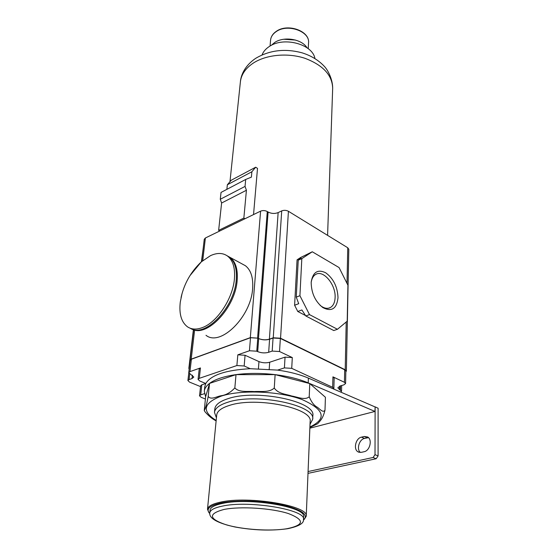 <?xml version="1.0" encoding="UTF-8"?>
<svg xmlns="http://www.w3.org/2000/svg" width="558" height="558" viewBox="0 0 558 558"><rect width="100%" height="100%" fill="white"/><g stroke="black" fill="none" stroke-linecap="round" stroke-linejoin="round"><path stroke-width="0.84" d="M274.264 387.998C278.282 393.962 285.961 394.032 291.708 396.027C297.512 396.933 304.912 400.56 309.216 396.787L309.774 383.569L275.122 374.634L236.013 374.627L209.543 383.395L205.623 396.773L204.256 410.514C205.163 408.909 206.502 405.854 208.19 396.375C210.757 400.267 216.678 396.515 220.989 395.748C225.976 395.134 230.594 392.518 234.841 387.894C239.173 392.762 247.738 390.984 254.225 391.556C260.767 391.032 269.214 392.839 274.264 387.998L275.122 374.634C261.318 373.009 248.282 373.009 236.013 374.627C223.939 376.35 215.116 379.28 209.543 383.395C206.362 385.815 204.619 388.41 204.312 391.186L205.623 396.773M234.841 387.894L236.013 374.627M208.19 396.375L209.543 383.395M216.127 420.878C212.298 418.953 208.587 415.919 204.995 411.776L204.256 410.507M309.216 396.787C311.448 402.109 314.077 405.554 317.111 407.117C319.741 408.791 323.026 413.304 325 410.158C322.754 419.33 319.908 420.913 317.69 423.731L309.885 427.484M325 410.158L325.419 397.268L309.774 383.569M308.072 471.545L373.086 457.483L375.018 454.665L375.122 406.859L374.976 411.441L309.857 428.181M374.976 411.441L308.197 382.872C299.046 379.008 288.026 376.259 275.122 374.634M374.983 406.894L333.691 389.045L333.865 388.584L332.645 387.308L291.722 368.343L284.413 367.896L277.57 370.1L250.242 368.699C225.885 370.045 211.064 374.976 205.769 383.485L201.808 384.811L200.629 385.794L199.527 395.831L201.117 397.296L205.386 399.005M375.122 406.859L378.108 408.247L378.087 455.935L376.169 458.739L307.995 473.372M333.865 388.584L334.151 378.15L332.938 376.845L344.425 382.293L344.691 369.794L280.353 338.448L273.064 338.009L269.57 339.243C265.936 340.268 262.302 340.052 258.675 338.594L258.494 338.504C262.12 339.962 265.754 340.185 269.395 339.159L278.135 212.605L281.713 210.896C283.987 210.031 286.226 210.157 288.423 211.28L347.753 247.766L348.813 249.273L346.372 371.028L345.214 369.759L280.548 338.225L273.246 337.785L269.395 339.159M340.812 392.121L341.538 391.228L339.606 389.658L339.689 386.108M344.691 369.794L345.848 371.063L345.59 383.541L343.881 384.867L340.373 385.878L337.855 387.817L339.606 389.658M345.59 383.541L344.425 382.293M291.722 368.343L292.301 357.573L279.537 351.526L272.185 351.08L268.677 352.286L269.57 339.243M345.827 371.865L346.372 371.028M305.519 315.528L297.77 311.483L294.61 305.24L297.072 259.833L300.581 257.538L312.278 251.777L339.069 267.561L347.934 285.229L347.209 321.178L337.451 329.283L309.488 314.6L299.925 295.705L301.822 258.654L312.278 251.777M297.77 311.483L301.885 309.955L305.791 315.954L333.761 330.545L337.451 329.283M305.791 315.954L309.488 314.6M294.61 305.24L298.704 303.685L296.256 297.121L299.925 295.705M297.072 259.833L301.062 258.145L298.237 260.168L301.822 258.654M338.009 297.658C336.767 308.748 331.717 312.061 322.859 307.591C315.312 301.599 311.427 293.299 311.19 282.697L311.252 281.734C313.017 271.969 317.858 268.991 325.76 272.82C333.447 278.561 337.527 286.84 338.009 297.658M296.256 297.121L298.237 260.168M311.211 282.306C311.789 278.526 313.247 275.917 315.591 274.487C323.187 269.402 335.909 284.594 335.114 297.484C334.905 302.408 333.335 305.749 330.413 307.514C327.769 308.888 324.798 308.511 321.492 306.37L320.055 305.289M258.494 338.504L268.105 212.026L267.275 211.531C265.05 210.408 262.818 210.282 260.586 211.147L205.386 237.987L204.256 239.27L201.633 261.576M268.105 212.026C271.418 213.7 274.759 213.888 278.135 212.605M203.168 248.533L201.396 261.779M268.677 352.286C265.008 353.277 261.346 353.054 257.691 351.617L256.771 351.191L257.768 338.155L250.319 337.632L191.213 359.136L190.034 360.182L190.159 360.726M241.907 263.829L245.422 265.727C250.912 270.072 253.311 277.591 252.641 288.284C251.267 316.735 220.354 347.104 205.993 335.288M258.431 368.636L258.961 361.591L245.067 355.265L237.827 354.825L249.447 350.752L250.5 337.723L191.394 359.212L190.215 360.266L188.757 372.653L193.807 377.041L192.036 378.547L189.057 379.566L187.9 380.549L189.532 382.104L200.538 386.61M258.961 361.591C262.525 362.965 266.103 363.181 269.681 362.24L285.04 357.134L292.301 357.573M256.771 351.191L249.447 350.752M250.242 368.699L244.167 365.992L236.885 365.546L199.297 378.338L200.448 367.945L189.943 371.628L188.757 372.653M257.768 338.155L250.5 337.723M200.448 367.945L199.22 369.012L198.062 379.384L199.722 380.981L205.769 383.485L204.8 386.596L204.312 391.186M189.343 367.694L188.841 368.385L189.169 369.166M204.423 393.676L200.72 394.869L199.527 395.831M199.297 378.338L198.062 379.384M333.691 389.045L308.4 378.115C299.848 374.453 289.567 371.781 277.57 370.1M361.312 452.343L364.123 451.715C369.912 450.78 372.577 439.578 367.666 436.998L364.248 436.489L361.465 437.144C355.725 438.163 353.102 449.288 358.041 451.854L361.312 452.343M368.496 437.653L364.514 438.442C359.289 439.369 356.346 449.044 360.273 452.461M219.754 230.998L218.638 230.37L243.853 218.08L246.42 190.257L245.046 186.414L245.694 179.46L251.393 177.137L251.874 171.752L255.676 167.219L257.503 168.383L253.541 214.572M244.976 218.736L243.853 218.08M218.638 230.37L221.61 203.021L246.42 190.257M221.61 203.021L220.277 199.269L221.031 192.419L245.694 179.46M226.869 189.35L227.357 184.754L231.249 180.227L255.676 167.219M262.072 54.879C263.327 51.636 265.72 48.853 269.242 46.544C283.659 36.333 312.682 44.138 314.921 58.534M271.376 45.317L274.669 42.499C283.903 36.082 301.878 39.053 307.026 47.786M283.848 39.248L295.51 40.057M220.277 199.269L245.046 186.414M227.357 184.754L251.874 171.752M226.799 255.557L229.38 257.078C234.772 261.388 237.066 268.942 236.257 279.739C234.569 307.667 204.814 338.357 190.292 328.257M189.943 275.666L201.312 261.855L210.519 255.641C217.201 252.607 222.886 252.76 227.587 256.108C232.972 260.419 235.253 267.973 234.43 278.784C232.958 298.335 217.188 322.294 202.456 327.56C196.562 329.785 191.575 329.541 187.481 326.821C181.329 322.119 178.93 313.868 180.283 302.066L182.082 293.417M216.42 417.844L214.474 412.397L214.823 408.875C215.339 404.745 219.733 401.348 228.006 398.677C256.206 388.849 316.246 401.453 312.836 415.724L312.696 419.267L310.018 424.352M214.474 412.397C214.983 408.303 219.385 404.934 227.678 402.29C255.927 392.56 316.107 405.108 312.696 419.267M208.957 512.683L207.492 509.294L216.699 415.026C217.181 411.141 221.386 407.954 229.31 405.457C256.206 396.306 313.359 408.177 310.129 421.562L306.237 516.199L304.312 519.324M207.492 509.294C207.89 506.301 212.242 503.916 220.549 502.137C248.777 495.567 309.537 505.932 306.237 516.199M209.752 513.583C205.602 509.14 209.341 505.604 220.982 502.967C235.957 499.87 262.616 500.624 281.846 504.774C301.871 509.656 309.055 514.762 303.406 520.105M209.773 512.851L210.024 510.2C210.408 507.361 214.551 505.102 222.461 503.428C249.231 497.248 306.698 507.034 303.594 516.75L303.482 519.4C306.586 509.782 249.028 500.038 222.217 506.141C214.3 507.801 210.15 510.033 209.773 512.851C209.034 518.389 217.432 523.104 234.967 526.982C253.674 530.365 271.125 530.958 287.321 528.761M332.645 387.308L332.938 376.845M279.537 351.526L280.353 338.448M273.246 337.785L281.713 210.896M280.548 338.225L288.423 211.28M345.214 369.759L346.211 322.008M347.013 283.387L347.753 247.766M191.213 359.136L194.609 330.085M202.735 260.642L205.386 237.987M250.319 337.632L260.586 211.147M257.587 338.071L267.275 211.531M257.691 351.617L258.675 338.594M272.185 351.08L273.064 338.009M189.943 371.628L191.394 359.212M236.885 365.546L237.827 354.825M189.057 379.566L189.72 373.923M192.036 378.547L192.426 375.192M340.387 390.021L340.485 385.85M200.72 394.869L201.808 384.811M244.167 365.992L245.067 355.265M269.214 369.187L269.681 362.24M284.413 367.896L285.04 357.134M308.4 378.115L308.197 382.872M375.018 454.665L378.087 455.935M361.465 437.144L364.514 438.442M364.248 436.489L367.297 437.786M373.086 457.483L376.169 458.739M229.973 181.706L240.4 81.789C241.265 74.437 245.639 68.153 253.513 62.942C266.445 54.635 287.684 52.619 304.884 58.276C323.005 65.126 332.261 75.121 332.673 88.241L327.588 235.364M270.065 46.042L270.553 40.197C270.909 36.786 272.813 33.905 276.266 31.562C287.6 23.359 310.074 31.387 308.546 42.854L308.225 48.679M227.225 255.843L230.273 257.559C235.671 261.869 237.973 269.423 237.171 280.214C235.511 307.765 206.39 338.26 191.673 328.927M216.162 420.467C201.431 411.19 203.21 403.043 221.498 396.02C241.677 389.484 279.76 391.137 302.185 399.605C324.575 409.628 327.148 418.758 309.906 426.989M286.979 528.712C270.421 531.46 242.89 529.682 226.206 524.799C208.643 518.898 207.89 513.785 223.946 509.461C240.407 506.12 271.802 508.122 288.535 513.604C304.898 520.014 304.375 525.05 286.979 528.712M321.492 306.37L322.859 307.591M328.543 308.197L330.413 307.514M193.619 329.715L190.034 360.182M188.792 372.96L187.9 380.549M341.67 385.508L341.538 391.228M193.403 329.645L188.841 368.385M359.24 452.343L358.041 451.854M332.673 88.241C332.721 79.362 327.86 69.959 324.337 66.36C318.492 60.145 311.05 55.626 302.024 52.815C285.019 48.302 269.563 50.143 255.669 58.346C245.248 65.37 240.93 74.702 240.4 81.789M270.553 40.197C270.937 36.626 272.883 33.647 276.405 31.269C287.747 23.087 309.969 30.983 308.546 42.854M245.422 265.727L227.246 255.857M229.38 257.078L227.587 256.108M201.312 261.855C190.941 271.711 184.182 283.61 181.05 297.567M287.698 528.698L287.712 528.698C298.851 526.361 304.11 523.264 303.482 519.4"/></g></svg>
